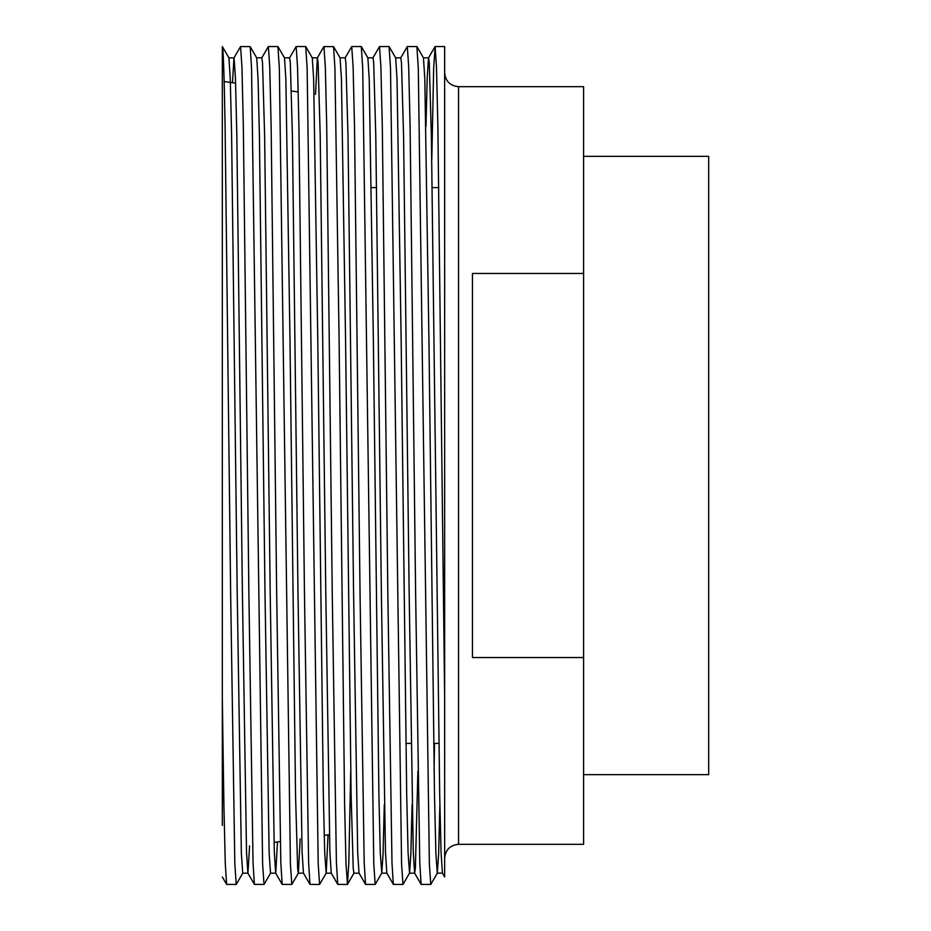 <?xml version="1.0" encoding="UTF-8"?>
<svg xmlns="http://www.w3.org/2000/svg" width="931" height="931" viewBox="0 0 931 931"><rect width="100%" height="100%" fill="white"/><g stroke="black" fill="none" stroke-linecap="round" stroke-linejoin="round"><path stroke-width="1.4" d="M583.609 774.673L708.677 774.673L708.677 156.327L583.609 156.327M583.609 273.458L472.448 273.458L472.448 657.542L583.609 657.542L583.609 86.676L458.552 86.676C450.115 85.85 445.484 81.218 444.657 72.769M458.552 86.676L458.552 844.324L583.609 844.324L583.609 657.542M222.323 67.055L222.323 46.55C223.254 47.306 224.185 73.98 225.104 126.558L230.667 594.967L234.833 863.945L236.23 884.45L242.816 873.103M222.334 877.002L226.594 884.38L225.244 862.746L223.894 804.442L222.323 698.471L222.323 46.55L228.921 57.897L230.271 78.984L231.621 135.693L237.184 591.476L241.35 853.215L242.735 873.173L247.949 873.173L249.578 845.883M226.594 884.38L236.23 884.45M444.657 825.413L444.657 46.55L435.103 46.55L436.488 67.055L437.884 126.558L444.657 698.471L444.657 876.99L442.411 873.103L437.279 873.173L438.617 854.611L439.886 804.71M400.726 57.897L407.312 46.55L416.867 46.55L418.298 68.254L429.377 863.945L430.762 884.45L437.349 873.103M434.079 771.112L434.498 743.415M407.312 46.55L408.697 67.055L410.094 126.558L415.645 594.967L419.776 862.746L421.126 884.38L430.762 884.45M372.935 57.897L379.522 46.55L389.077 46.55L390.508 68.254L401.575 863.945L402.972 884.45L409.559 873.103L410.827 854.611L412.084 804.71M379.522 46.55L380.907 67.055L382.304 126.558L387.855 594.967L391.986 862.746L393.336 884.38L402.972 884.45M345.133 57.897L351.732 46.55L361.286 46.55L362.718 68.254L373.785 863.945L375.181 884.45L381.768 873.103L383.037 854.611L384.294 804.71M351.732 46.55L353.117 67.055L354.513 126.558L360.064 594.967L364.196 862.746L365.546 884.38L375.181 884.45M315.528 94.392L317.343 57.897L323.86 46.62L333.566 46.62L334.927 68.254L339.047 336.033L344.61 804.442L345.995 863.945L347.461 884.38L348.822 862.746L350.708 771.112M323.941 46.55L325.326 67.055L326.723 126.558L332.274 594.967L336.405 862.746L337.755 884.38L347.391 884.45M289.553 57.897L296.151 46.55L305.705 46.55L307.137 68.254L318.204 863.945L319.601 884.45L326.187 873.103L328.049 834.851M296.151 46.55L297.536 67.055L298.932 126.558L304.484 594.967L308.615 862.746L309.965 884.38L319.601 884.45M261.762 57.897L268.361 46.55L277.915 46.55L279.347 68.254L290.414 863.945L291.81 884.45L298.397 873.103L300.154 838.773M268.361 46.55L269.746 67.055L271.142 126.558L276.693 594.967L280.825 862.746L282.174 884.38L291.81 884.45M232.494 82.719L233.972 57.897L240.57 46.55L250.195 46.62L251.545 68.254L262.623 863.945L264.02 884.45L270.607 873.103M240.57 46.55L241.955 67.055L243.34 126.558L248.903 594.967L253.034 862.746L254.384 884.38L264.02 884.45M431.786 159.888L433.671 68.254L435.103 46.55M222.323 698.471L222.323 825.413M233.972 57.897L228.921 57.897M250.195 46.62L256.712 57.897L258.062 78.984L259.412 135.693L264.974 591.476L269.14 853.215L270.525 873.173L275.739 873.173L277.485 841.961M277.985 46.62L284.502 57.897L285.852 78.984L289.983 339.524L295.546 795.307L297.641 868.216L298.316 873.173L303.529 873.173M305.775 46.62L312.292 57.897L313.642 78.984L317.774 339.524L323.336 795.307L324.721 853.215L326.187 873.103M333.566 46.62L340.083 57.897L341.433 78.984L345.564 339.524L351.127 795.307L353.221 868.216L353.896 873.173L359.11 873.173M361.356 46.62L367.873 57.897L369.223 78.984L373.354 339.524L378.917 795.307L380.302 853.215L381.768 873.103M389.146 46.62L395.663 57.897L397.025 78.984L401.145 339.524L406.707 795.307L408.092 853.215L409.559 873.103M416.937 46.62L423.454 57.897L424.815 78.984L428.935 339.524L434.498 795.307L435.883 853.215L437.279 873.173M234.053 57.827L235.438 77.785L236.835 135.693L242.386 591.476L246.517 852.016L247.867 873.103L254.384 884.38M256.63 57.827L261.844 57.827L262.53 62.784L264.625 135.693L270.176 591.476L274.308 852.016L275.657 873.103L282.174 884.38M284.421 57.827L289.634 57.827L290.321 62.784L292.415 135.693L297.967 591.476L302.098 852.016L303.448 873.103L309.965 884.38M312.211 57.827L317.424 57.827L318.111 62.784L320.206 135.693L325.769 591.476L329.888 852.016L331.238 873.103L337.755 884.38M340.001 57.827L345.215 57.827L345.901 62.784L347.996 135.693L353.559 591.476L357.679 852.016L359.029 873.103L365.546 884.38M367.792 57.827L373.005 57.827L373.692 62.784L375.787 135.693L381.349 591.476L385.469 852.016L386.83 873.103L393.336 884.38M395.594 57.827L400.796 57.827L401.482 62.784L403.577 135.693L409.14 591.476L413.259 852.016L414.621 873.103L415.377 868.216L417.891 771.112M425.979 126.29L427.248 76.389L428.516 57.897L435.033 46.62M423.384 57.827L428.586 57.827L429.272 62.784L431.367 135.693L439.711 795.307L441.05 852.016L442.411 873.103M438.838 187.585L432.217 187.585M376.636 187.585L371.422 187.585M298.234 91.96L291.438 91.005M235.624 83.162L224.15 81.544M329.376 834.665L324.186 835.398M280.231 841.577L274.005 842.45M438.862 743.415L433.648 743.415M411.071 743.415L405.858 743.415M458.552 844.324C450.115 845.15 445.484 849.782 444.657 858.231M326.106 873.173L331.32 873.173M381.698 873.173L386.9 873.173M409.489 873.173L414.691 873.173M347.461 884.38L353.978 873.103M414.621 873.103L421.126 884.38"/></g></svg>
